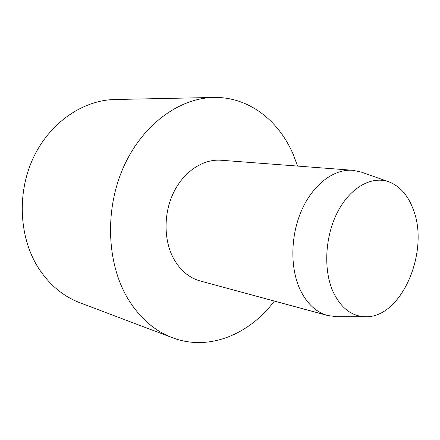 <?xml version="1.0" encoding="UTF-8"?>
<svg xmlns="http://www.w3.org/2000/svg" width="440" height="440" viewBox="0 0 440 440"><rect width="100%" height="100%" fill="white"/><g stroke="black" fill="none" stroke-linecap="round" stroke-linejoin="round"><path stroke-width="0.66" d="M388.768 181.781L361.328 172.106L352.677 170.274C334.147 168.779 313.395 184.107 301.917 209.677C290.428 235.219 289.889 268.081 300.25 289.949C307.027 303.754 316.173 312.274 327.69 315.513L336.457 316.679L365.552 316.729C401.786 318.027 430.073 250.745 413.089 209.028C407.836 195.09 399.729 186.01 388.768 181.781C371.773 175.648 350.433 187.308 337.733 211.723C325 236.066 323.175 269.874 333.13 291.858C340.973 308.127 351.78 316.421 365.552 316.729M352.677 170.274L221.007 160.237C203.253 158.823 183.986 171.347 173.718 192.302C163.449 213.24 163.565 240.345 173.734 258.819C180.378 270.496 189.211 277.882 200.233 280.978L327.69 315.513M297.589 166.078L293.2 154.385C278.751 120.494 248.65 96.663 213.763 97.46L115.044 99.501C83.072 100.034 49.753 122.518 33.171 158.158C16.594 193.765 19.277 238.552 38.874 268.697C49.792 285.148 63.525 296.516 80.069 302.814L172.43 337.722C208.797 351.593 249.381 334.45 274.368 301.065M213.763 97.46C179.295 97.983 142.296 124.685 123.387 167.437C104.478 210.133 106.832 263.714 127.963 298.832C139.744 317.983 154.561 330.946 172.43 337.722"/></g></svg>
